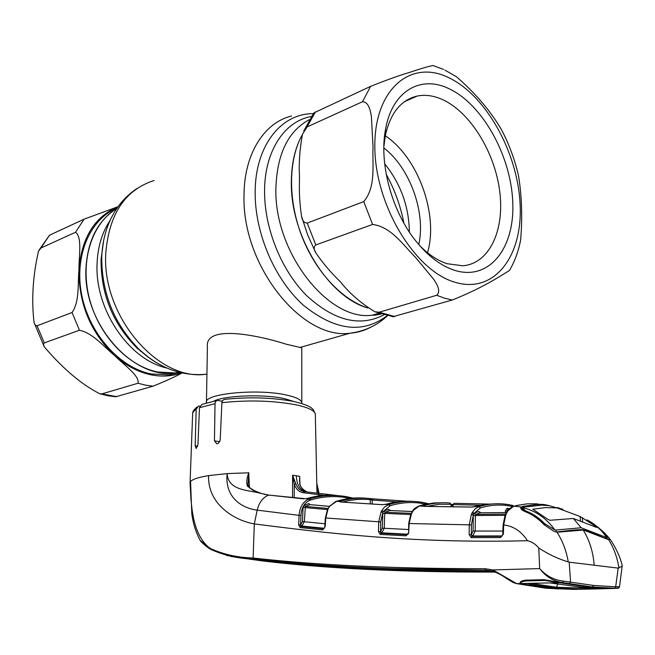 <?xml version="1.0" encoding="UTF-8"?>
<svg xmlns="http://www.w3.org/2000/svg" width="655" height="655" viewBox="0 0 655 655"><rect width="100%" height="100%" fill="white"/><g stroke="black" fill="none" stroke-linecap="round" stroke-linejoin="round"><path stroke-width="0.98" d="M291.336 181.803C290.239 235.849 328.548 297.223 367.832 307.981C341.828 299.834 315.227 271.391 301.488 235.301C287.766 199.218 288.421 159.083 302.43 134.504C295.184 147.432 291.483 163.193 291.336 181.803M179.56 372.4L175.556 372.973C132.687 379.965 82.186 322.948 86.002 267.51C87.86 239.967 98.119 220.301 116.77 208.519C92.068 223.052 79.844 260.502 89.203 297.763C98.446 335.041 127.799 366.063 157.691 372.024L175.556 372.973L179.56 372.4M206.489 402.833L206.44 402.596C202.976 393.802 257.186 388.366 286.137 394.981C295.954 397.11 301.177 399.648 301.808 402.596L301.767 403.537M301.808 402.596L301.775 347.821L286.251 344.219C257.366 334.983 204.425 324.29 207.406 347.035L206.456 401.908M509.877 269.803L509.484 270.474C497.734 277.687 481.965 288.151 452.253 300.006L392.894 316.733M444.868 70.085L456.396 76.709C475.342 93.116 490.415 110.826 501.591 129.854C509.156 144.395 514.797 159.664 518.498 175.655C521.838 196.009 522.551 217.501 520.619 240.131L519.579 244.904M454.128 270.171C440.553 265.643 427.723 255.835 415.63 240.745C391.706 211.008 378.803 162.964 385.615 128.929C392.32 91.037 420.575 74.965 448.683 88.548C482.44 104.063 510.949 155.743 512.75 201.92C515.01 248.229 489.179 281.552 454.128 270.171M383.855 146.794L385.181 136.428C390.093 113.38 400.77 99.928 417.202 96.048C425.234 94.451 433.602 95.597 442.297 99.478C470.208 112.046 494.73 152.058 499.691 191.121C504.841 230.192 489.465 263.67 462.766 265.783L447.005 263.695C437.565 260.551 428.395 254.459 419.487 245.412M379.196 312.206L436.688 295.274C440.954 291.54 437.581 285.081 433.831 279.472L415.295 257.112C403.595 245.699 391.608 226.908 372.589 224.452L315.808 244.937C313.68 246.812 313.663 249.399 315.767 252.699C322.579 262.835 330.734 272.496 340.248 281.683C349.573 293.424 361.167 303.47 375.028 311.813L379.196 312.206L394.76 316.57M307.228 223.093L363.746 201.601C376.289 186.888 372.187 164.11 373.047 147.088L371.377 116.41C370.28 109.303 368.274 101.853 362.477 101.738L307.064 126.939L302.536 134.169C299.695 149.045 298.696 163.57 299.531 177.742C298.983 191.244 299.671 204.139 301.587 216.437C302.307 220.71 304.182 222.937 307.228 223.093L315.808 244.937M303.74 131.033L313.802 112.938L370.599 86.362C387.064 79.82 399.927 75.21 409.178 72.525C421.001 68.538 428.968 66.212 433.07 65.549L443.492 69.438M384.673 163.824C400.729 183.777 408.957 206.522 409.359 232.066M383.846 147.94C409.94 167.836 426.012 212.703 418.758 244.561M385.304 135.781C418.299 157.683 438.768 215.012 427.51 252.724M117.073 208.077C89.678 219.302 73.827 256.482 81.818 295.43C89.645 334.377 119.996 367.864 151.182 373.972L169.023 374.889L180.051 372.523M138.033 383.24C139.818 375.634 123.189 364.319 114.437 355.37C104.12 347.011 92.994 333.076 79.443 330.226L44.286 342.909L43.41 344.17L44.229 346.773C58.369 363.427 77.748 382.569 99.912 393.835L101.902 393.884L138.033 383.24L145.549 385.148L153.024 386.196L115.771 396.758M140.252 351.014L141.578 351.669M39.144 249.973L49.493 235.21L84.086 219.179L118.064 206.669M75.53 232.271L40.962 247.999L38.44 251.373C32.84 276.148 31.374 299.875 34.068 322.563L35.214 325.085L36.778 325.887L72.05 312.509C79.836 301.325 77.609 283.312 78.96 269.925C78.715 257.104 82.546 237.167 75.53 232.271L84.086 219.179M182.147 373.006C173.952 377.288 164.241 381.685 153.024 386.196M307.547 492.061C304.182 491.144 301.603 488.638 299.81 484.544L299.687 476.48L299.916 484.045M316.971 493.256L316.774 483.226L319.116 493.485L316.791 483.48M329.547 567.107L321.04 566.485M497.063 572.675L494.32 572.085C402.989 572.249 325.707 568.524 262.483 560.934L230.773 556.463M495.802 572.118L494.32 572.085M226.646 555.514L258.79 560.181C321.998 567.615 399.288 571.307 490.669 571.258L494.148 571.496M490.669 571.258L485.854 570.104L481.368 570.112C449.584 570.137 419.675 569.637 391.633 568.622L390.92 568.597C339.806 566.763 294.136 563.603 253.903 559.116C238.248 558.641 223.871 555.383 210.763 549.349L210.222 548.415C223.208 554.367 237.503 557.569 253.125 558.011L254.304 523.926C234.768 520.602 207.43 504.325 208.593 475.612L227.129 473.598C228.186 491.258 249.244 489.834 261.05 493.477L253.018 490.276L247.426 486.182C246.28 482.481 246.714 478.093 248.72 473.025L249.432 487.099M493.395 571.258L485.854 570.104L391.633 568.622M512.325 581.984C505.783 577.423 499.495 573.854 493.461 571.275L493.321 571.217C498.488 572.863 505.906 577.988 506.872 578.742L513.16 582.516L516.427 583.613M190.048 483.185L190.564 481.54L191.776 513.242C192.897 522.977 195.722 532.057 200.233 540.473L210.222 548.415C192.382 535.495 190.515 504.571 190.564 481.54C192.496 479.247 198.506 477.266 208.593 475.612M253.903 559.116L253.125 558.011C316.283 565.159 393.581 568.72 485.011 568.704L492.904 569.924L539.679 568.589L538.778 548.047C535.553 544.1 531.786 541.66 527.48 540.719C408.057 543.707 320.631 532.286 254.304 523.926L257.194 510.139C242.17 508.28 224.608 497.694 227.129 473.598L248.916 472.795M577.915 589.353L549.07 588.231L520.561 583.621L516.77 583.687L492.904 569.924L493.321 571.217L485.854 570.104L485.011 568.704M516.312 583.58L546.221 588.288L573.952 589.394M577.784 589.353L574.173 589.418M522.813 584.276L549.226 588.215L558.289 588.935M562.702 583.114L588.861 587.101L617.755 588.354L592.235 586.978L569.228 583.58L570.57 582.017L569.187 562.17L618.189 568.114L615.684 586.774L619.54 586.667M618.189 568.114L622.16 566.149L622.176 565.371M562.719 582.614L563.357 581.108L593.512 585.439L615.684 586.774L614.717 588.247L592.39 586.962L593.512 585.439M569.228 583.58L559.575 582.623M520.561 583.621L520.062 583.114C519.898 581.738 521.642 580.756 525.294 580.166L544.051 579.667L563.12 583.187M614.456 588.288L618.811 587.887L619.212 587.003M539.679 568.589L539.957 568.933C545.787 576.547 553.18 581.083 562.129 582.541L592.235 586.978M539.957 568.933C546.36 576.015 554.163 580.068 563.357 581.108M557.241 582.238L557.192 582.254C554.703 581.853 548.178 579.921 544.501 580.002L525.785 580.494C523.607 580.739 522.109 581.353 521.274 582.344M544.051 579.667L544.501 580.002M525.294 580.166L525.768 580.486M520.062 583.114L520.774 583.048M569.187 562.17L568.237 561.851C558.584 559.1 548.759 554.498 538.778 548.047M594.183 565.2C593.193 552.059 589.541 540.342 583.245 530.059L557.028 532.237C562.62 540.932 566.354 550.806 568.237 561.851M556.062 532.016L553.933 531.328L544.141 524.745C538.369 518.654 531.909 514.232 524.786 511.481C521.912 510.171 520.569 508.869 520.758 507.568L522.731 506.348L537.87 504.424L536.453 504.17M556.447 531.844L558.06 532.269M582.868 529.723C587.068 530.738 587.126 531.025 592.636 533.137L607.922 539.458L582.5 529.666C574.116 529.739 572.274 530.19 557.454 531.885M607.783 539.278L608.675 539.671L607.922 539.458M604.925 533.776L607.897 536.51L609.568 539.36L608.675 539.671C613.8 547.981 617.247 557.43 618.991 568.016M597.941 527.136L605.171 533.481M607.897 536.51L597.589 526.849M507.355 510.99L505.341 510.99L507.027 508.362L509.418 508.698M507.437 510.884L508.444 509.664M512.914 506.544L506.028 505.414C497.399 504.506 488.851 505.341 480.377 507.903L474.212 513.266L478.789 511.498L480.942 512.783M478.789 511.498L480.172 512.8L506.233 512.587L480.172 512.8L475.874 514.429L475.383 515.624L475.178 531.156L472.804 535.97L471.895 536.404L471.248 534.701L469.127 534.595L469.267 524.778L471.387 514.306L473.303 515.108L471.387 524.884L471.346 534.66L473.057 531.049L473.27 515.518L474.212 513.266L472.378 512.333L475.358 508.657L479.018 506.602C487.566 504.022 496.195 503.196 504.915 504.121L506.028 505.414M505.103 504.137L508.034 504.538L509.123 505.824M508.313 504.579L511.154 505.111L512.21 506.397M511.514 505.193L513.143 505.562M473.27 515.518L504.997 515.346M474.449 513.135L475.874 514.429L505.48 514.126M473.057 531.049L502.868 531.041M471.346 534.66L472.804 535.97L502.074 535.937L501.214 536.347L503.359 534.185L500.559 537.583L471.232 537.616L469.127 534.595M545.14 505.275L544.19 504.53L536.249 504.137M537.37 503.859L527.39 503.826L517.376 505.349L514.052 506.192L521.233 506.929L522.215 507.862L521.847 508.534L520.758 507.568M535.585 503.81L536.265 504.137M544.37 504.555L550.208 505.865M538.574 505.201L537.919 504.432M513.651 506.266L507.912 510.859L505.848 514.633L503.695 524.942L503.359 534.185M507.085 511.694L507.912 510.859M507.134 511.301C507.781 509.721 509.836 508.092 513.291 506.413L513.856 506.25M557.208 507.568L562.997 509.418M558.813 507.846L559.362 508.395M607.996 539.27L609.568 539.36M544.698 524.77C538.926 518.67 532.466 514.224 525.302 511.44L524.786 511.481M521.847 508.534L521.838 508.599C521.396 508.845 522.51 509.77 525.171 511.391M544.723 524.802L544.141 524.745M553.524 531.164L553.933 531.328M527.48 540.719C521.372 531.336 513.446 526.08 503.695 524.942L503.073 525.171L502.762 534.071L503.384 533.85M505.177 514.92L506.176 513.839M505.455 514.2L507.33 511.678M505.365 515.747L505.103 515.084L505.848 514.633M471.232 537.616L471.895 536.404L501.214 536.347L500.559 537.583M474.949 506.667L479.018 506.602L480.377 507.903M496.605 503.76L486.272 504.26L471.739 507.101L424.203 506.38L423.261 505.922L423.965 505.603C432.627 503.106 441.306 502.246 450.018 503.04L451.025 504.284L438.899 504.26L426.79 506.405M412.953 510.491C413.6 509.066 415.63 507.551 419.061 505.938L424.399 506.331M444.352 502.753L433.798 502.95L423.261 504.776L419.519 505.816L413.461 510.327L411.438 513.774L409.203 523.32L408.72 532.482L406.043 535.831L380.17 534.414L378.426 531.573L380.408 531.663L380.866 533.285L406.73 534.676L407.631 534.251M471.387 524.884L408.679 523.517L410.824 514.134L411.438 513.774M471.387 514.306L472.378 512.333M408.704 532.597L408.679 523.517M410.66 514.511L384.69 513.389L384.272 528.274L408.761 529.543M407.68 534.21L381.857 532.81L380.17 534.414M382.299 528.184L384.272 528.274L381.857 532.81L380.563 531.59L382.299 528.184L382.839 512.472L380.694 521.937L380.563 531.59M407.909 534.193L408.343 533.956M408.605 533.145L406.043 535.831M412.191 511.522L389.7 510.515L385.173 512.251L384.69 513.389L382.725 513.307M426.086 504.129L418.75 502.958C409.162 501.935 399.632 502.86 390.175 505.725L383.396 511.416L383.912 511.047L385.173 512.251L411.168 513.356M412.216 511.49L389.7 510.515L388.489 509.303L390.675 510.532M411.094 513.839L411.733 513.119M411.078 513.553L412.928 511.047M412.445 511.17L413.461 510.327M424.628 506.348L424.203 506.38M425.013 506.356L423.965 505.603M487.934 504.063L454.071 503.31L453.047 504.571L451.025 504.284L451.099 506.904M480.565 505.251L453.047 504.571L453.121 506.929M476.029 506.413L475.587 506.528M473.066 512.439L473.139 514.945M472.222 507.085L471.739 507.101M451.049 505.21L453.08 505.594M507.469 510.834L507.453 510.327M381.701 510.581L383.396 511.416L382.839 512.472L381.104 511.711L384.288 507.24L388.62 504.62L389.807 505.84M384.894 504.473L388.98 504.506L390.175 505.725M388.98 504.506C398.527 501.632 408.139 500.707 417.816 501.746L418.75 502.958M421.1 502.18L424.072 502.696L424.948 503.9M424.276 502.737L428.419 503.679M378.426 531.573L378.721 521.847L381.104 511.711M412.298 501.37C403.603 500.723 394.973 501.648 386.401 504.153L382.381 504.694L340.477 502.008L339.667 501.624L340.494 501.19C350.13 498.463 359.767 497.563 369.412 498.504L370.255 499.667C360.987 498.774 351.727 499.593 342.467 502.107M366.931 498.308C356.844 497.268 346.782 498.226 336.727 501.181L329.588 506.323L335.737 501.452L340.903 501.329M327.852 508.943L329.588 506.323L328.081 508.91L325.748 517.982L325.191 526.612L322.71 529.87L324.119 528.462M380.694 521.937L325.748 517.982L325.314 518.146L324.774 526.669L325.199 526.514M325.322 518.121L327.557 509.205L328.081 508.91M327.827 508.632L328.392 508.272M329.612 505.881L330.169 505.594M382.897 504.694L340.477 502.008M382.815 504.669L382.381 504.694M341.476 502.033L340.494 501.19M340.715 501.967L339.667 501.624M370.312 503.973L370.255 499.667L372.155 500.035L372.212 504.08M396.987 501.861L372.155 500.035L373.219 498.864L406.354 501.165M386.401 504.153L384.919 504.456M369.412 498.504L373.145 498.856M336.252 501.321L336.727 501.181M299.736 476.357L296.289 475.776C296.772 484.864 300.064 490.235 306.163 491.872M306.786 491.831C302.806 489.555 300.612 487.205 300.186 484.79L299.81 484.544M299.712 476.496L299.523 481.572M318.707 495.95L316.791 483.496M347.412 496.85L353.11 498.127M337.333 495.524C327.328 494.558 317.388 495.508 307.506 498.389L305.713 498.742L309.676 498.864C320.09 495.745 330.562 494.754 341.091 495.917L344.202 496.31L344.964 497.44L341.869 497.047C331.438 495.909 321.065 496.891 310.732 500.002L310.126 500.191C304.632 502.369 301.578 507.453 300.964 515.436L300.539 524.958L302.446 521.667L304.313 521.74L301.857 526.022L300.825 526.505L323.423 528.782L325.191 526.612M292.523 497.685L292.589 475.235L295.888 483.955C297.755 488.474 300.604 491.037 304.419 491.643L336.875 495.483M307.506 498.389L307.08 498.504M322.71 529.87L300.113 527.57L298.664 524.884L299.098 515.362L300.964 515.436M305.713 498.742L268.575 495.074C262.827 497.522 259.036 502.541 257.194 510.139L299.098 515.362C299.834 506.806 303.159 501.37 309.062 499.061L310.126 500.191M298.664 524.884L300.539 524.958L300.825 526.505L300.113 527.57M350.269 498.398L344.964 497.44M302.446 521.667L303.069 507.437L304.272 505.3L305.394 506.43L304.313 521.74L324.962 523.763M300.702 524.884L301.857 526.022L324.25 528.29M303.069 507.437L327.402 509.541M304.272 505.3L308.955 503.523L310.044 504.661L305.394 506.43L327.918 508.452M310.478 504.661L329.219 506.397M303.707 498.848L268.575 495.074L261.632 493.51L265.005 494.353M247.426 486.182L248.532 486.207C250.251 488.679 254.541 491.086 261.394 493.436M248.826 473.066L247.999 484.495M324.323 495.352L303.331 492.748C299.269 492.093 296.248 489.359 294.259 484.536L292.613 475.383M199.824 406.125L198.465 406.092L196.181 409.31L195.165 445.785L196.213 448.47L197.949 444.598L199.472 407.705L202.002 404.381L216.961 400.475M222.225 401.155L217.165 400.41L215.839 401.269L215.053 403.284L214.439 440.848L216.797 443.779L218.467 443.23L220.195 440.103L221.922 402.268L222.839 400.213L224.902 399.329C249.277 396.832 272.038 397.519 293.178 401.384M295.888 483.955L294.259 484.536L294.226 497.857M525.785 511.629L525.752 510.925L522.412 508.083L524.016 507.093L541.759 505.169L548.865 505.644M586.937 519.865C594.568 523.681 601.143 529.559 606.669 537.485L607.218 537.157L603.779 532.548M614.963 588.427L574.599 589.394L549.504 588.223L523.255 584.268L520.75 583.245C520.741 582.131 522.526 581.362 526.096 580.944L544.788 580.469L559.452 582.696L550.356 582.966L582.27 587.338L605.597 588.616M580.813 588.419L579.806 589.279L555.399 588.1L530.018 584.285L531.254 583.408L556.504 587.232L588.141 588.28L589.025 589.132M604.237 588.755L579.806 589.279M587.969 587.854L588.141 588.28L592.652 588.182M586.356 588.305L586.708 589.164L580.011 589.254M530.018 584.285L528.921 583.81L529.969 583.441L521.077 583.613M530.517 583.384L550.503 582.893M526.096 580.944L526.243 580.477M544.788 580.469L544.927 580.002M614.758 588.444L588.493 587.117L559.452 582.696M595.239 587.674L593.889 587.609M605.924 538.426L605.859 537.264L606.669 537.485M556.218 531.917L556.128 530.018L581.182 527.758L573.346 518.49L596.607 527.422L596.189 526.62L580.174 516.541L556.938 507.895L549.537 505.75M605.859 537.264L581.182 527.758M556.128 530.018L554.941 529.952L544.714 523.73L544.772 524.884M596.189 526.62L596.238 527.242M573.346 518.49L549.905 520.283L547.645 519.178L532.826 509.238L545.083 507.609L556.938 507.895M580.813 588.411L581.239 587.232M522.6 507.707C535.34 510.523 546.114 517.941 554.941 529.952M525.752 510.925C532.777 513.61 539.098 517.876 544.714 523.73M103.637 240.508L101.058 259.503C100.903 294.365 112.955 323.955 137.222 348.247L149.512 358.056M136.969 188.484C123.034 197.818 113.053 211.033 107.027 228.136C103.916 236.963 102.164 246.493 101.746 256.735C101.599 293.383 114.265 324.471 139.736 349.999C147.113 356.901 154.924 362.338 163.177 366.325M154.097 180.493C125.08 189.876 108.976 214.128 105.782 253.264C101.697 316.283 158.42 381.546 206.104 374.242L206.931 374.161M291.557 116.017C264.276 122.518 244.233 153.753 244.037 194.797C241.498 265.095 301.726 340.06 349.868 333.239C357.221 332.674 364.065 330.734 370.386 327.402M313.262 113.667C281.175 113.29 255.172 145.729 255.163 192.095C254.746 233.147 274.797 279.636 303.421 305.23C334.893 330.628 362.796 334.115 387.138 315.694M311.297 116.508C284.54 121.118 264.579 151.01 264.571 190.982C264.301 228.169 281.298 270.204 306.45 295.446C334.042 320.827 359.857 327.295 383.879 314.867M309.316 119.677C288.184 131.049 277.04 153.909 275.886 188.247C273.986 252.625 328.736 321.58 372.187 315.194L380.408 313.81M110.105 220.44C102.213 232.173 97.882 246.321 97.112 262.868C94.369 309.152 128.937 359.898 166.861 368.036M403.914 223.175C400.565 205.981 394.67 189.688 386.221 174.271M213.997 401.016C225.525 395.399 263.482 394.007 284.041 398.535L294.291 401.613M448.348 77.495C486.288 95.278 518.015 153.114 520.127 204.819C522.731 256.662 494.05 294.545 454.488 282.1C414.951 270.556 375.266 205.506 374.84 147.612C373.849 89.538 410.464 58.901 448.348 77.495M452.253 300.006L444.532 298.181L436.688 295.274M372.589 224.452L363.746 201.601M362.477 101.738L370.599 86.362M307.064 126.939L315.366 111.964M118.031 206.71C94.533 216.813 81.515 237.888 78.96 269.925C78.715 303.724 90.537 332.208 114.437 355.37C125.932 365.654 138.172 372.146 151.158 374.848C161.957 376.969 172.118 376.322 181.656 372.9M101.902 393.884L116.729 396.652M49.493 235.21L40.962 247.999M37.081 325.805L44.286 342.909M72.05 312.509L79.443 330.226M315.333 414.918L315.317 414.026C314.49 410.439 307.875 407.336 295.471 404.7C272.586 400.557 248.057 399.886 221.881 402.686M494.427 572.085L494.402 571.586M490.783 571.258L490.767 570.57M617.755 588.354L618.811 587.887M507.027 508.362L508.141 509.664M505.406 512.595L505.341 510.99M522.731 506.348L523.509 507.126M383.912 511.047L388.489 509.303M452.761 505.529L453.039 504.571M417.898 501.763L420.952 502.156L421.853 503.359M372.801 498.946L369.788 498.643M370.05 498.946L372.605 499.085M344.26 496.318L347.306 496.834L348.042 497.956M303.331 492.748L304.419 491.643L306 491.856M309.676 498.864L310.732 500.002M341.091 495.917L341.869 497.047M264.71 494.402L268.804 495.024M196.181 409.31L193.667 411.299L192.66 413.346L190.073 482.481M195.165 445.785L197.712 446.202M215.028 403.685L199.472 407.705M214.439 440.848L219.752 441.748M292.589 475.235L296.289 475.776M557.929 583.703L556.504 587.232L555.555 588.084L549.504 588.223M530.075 584.285C537.428 585.807 545.918 587.077 555.555 588.084L580.052 589.238M588.493 587.117L582.27 587.338M580.174 516.541L580.371 520.676M582.582 521.511L582.393 517.573M533.154 509.041L533.162 509.631M149.684 358.236L139.736 349.999C159.976 368.38 182.098 376.461 206.104 374.242L206.939 374.005M300.358 347.355L349.868 333.239C364.557 331.315 377.092 325.494 387.465 315.759M381.185 314.064C370.714 316.07 375.315 314.818 372.187 315.194L378.778 313.254M169.023 374.889L178.471 372.114M509.484 270.474C514.707 261.55 518.416 251.438 520.619 240.131M385.181 136.428L385.615 128.929M417.202 96.048L404.544 101.631M393.639 316.832L375.028 311.813M315.767 252.699L307.686 235.006L301.587 216.437M116.181 396.783L108.28 395.833L99.912 393.835M44.229 346.773L34.068 322.563M293.858 401.523C308.947 405.077 311.526 407.844 313.246 409.596L315.317 414.026L316.774 483.243M210.542 549.217C207.668 547.973 199.3 540.449 200.233 540.481M190.073 483.316L191.055 500.993M253.829 559.092L305.484 563.922C332.044 565.936 360.52 567.492 390.92 568.597M618.819 587.879L619.491 586.978L622.16 566.149M559.493 582.631L562.547 582.59M516.476 583.621L520.43 583.556M608.888 537.763C612.384 541.808 619.81 554.67 622.242 565.633M513.823 506.25L515.747 505.742M503.073 525.13L505.103 515.084M408.27 534.03L407.402 534.439M476.537 506.266L475.858 506.462M424.62 506.348L471.854 507.06M472.149 507.06L474.957 506.659M419.462 505.816L424.334 504.514M392.034 502.729L386.335 504.153M336.326 501.272L346.61 498.905M369.813 498.668L372.589 499.094M300.186 484.79L299.515 481.171M317.765 496.081L307.13 498.48M310.478 504.653L329.301 506.364M248.466 486.149L247.983 484.201M196.909 407.107C194.003 409.645 192.619 411.561 192.758 412.863M522.477 509.746L522.42 508.345M602.878 531.631L593.07 523.525M530.091 584.285L529.289 583.965L530.1 583.425M547.678 582.942L520.971 583.548M549.095 582.934L559.059 582.647M607.324 539.04L607.218 537.157"/></g></svg>
